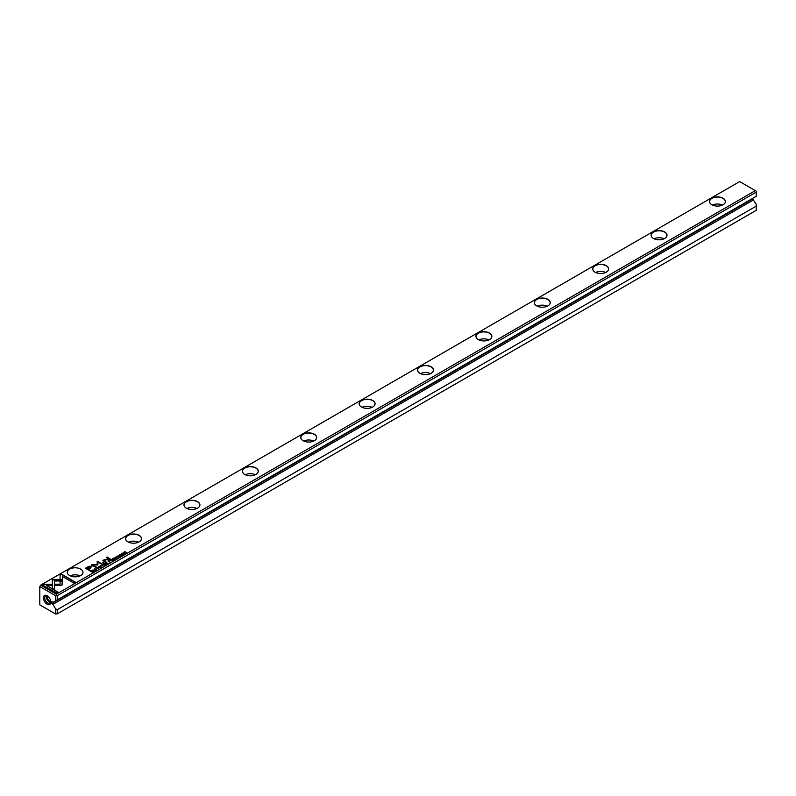 <?xml version="1.0" encoding="UTF-8"?>
<svg xmlns="http://www.w3.org/2000/svg" width="796" height="796" viewBox="0 0 796 796"><rect width="100%" height="100%" fill="white"/><g stroke="black" fill="none" stroke-linecap="round" stroke-linejoin="round"><path stroke-width="1.19" d="M103.142 565.936L102.177 564.593L102.764 565.866L100.585 565.508L103.142 565.936M62.416 579.687L52.287 579.687L52.307 588.393L54.556 589.697L54.546 580.99L62.377 580.99L62.416 579.687M52.287 580.99L52.287 579.926L62.406 579.926M42.775 585.15L56.317 592.97L57.909 592.045L46.616 585.528L51.78 585.528L51.78 584.224L44.387 584.224L42.775 585.15M61.879 585.249L62.327 581.289L60.068 581.289L60.068 584.204L55.053 584.214L55.053 585.518L61.879 585.249M98.604 568.284L97.241 568.404L97.062 567.717L98.007 567.498L96.903 567.608L96.983 568.553L98.585 568.603L98.784 567.946L98.585 568.603M98.396 568.732L97.241 568.633L97.062 567.717M98.515 568.095L98.396 568.692M108.843 560.742L108.206 561.11L109.858 562.066L109.37 561.508L109.888 560.663L108.843 560.742L109.888 560.901L109.649 561.588M94.833 570.742L92.933 569.926L94.833 570.742M113.977 559.688L114.942 558.901L114.027 559.429L113.46 559.1L114.127 558.503L112.763 558.702L113.46 558.076L112.326 558.732L113.977 559.688M98.744 566.931L99.112 566.334C98.585 567.299 99.152 567.628 100.823 567.309C101.361 566.354 100.784 566.026 99.112 566.334L98.724 566.812M110.853 559.578L110.206 559.956L111.858 560.911L111.669 560.155L113.151 560.165L110.853 559.578L113.151 560.394M111.947 560.036L111.898 559.479L110.415 560.076M118.992 556.235L119.937 556.275L120.126 555.588L118.266 555.797L119.291 555.18L118.246 555.28L118.027 555.946L119.888 555.747L118.992 556.464L119.888 555.747M119.937 556.513L120.126 555.827L118.266 556.026L118.405 555.399M60.098 575.15L60.098 579.418L62.357 579.418L62.357 576.453L73.63 582.961L75.232 582.045L61.69 574.224L60.098 575.389L61.69 574.224M739.673 181.588L40.676 585.15L56.327 594.184L755.324 190.622L739.673 181.588M80.704 569.12A7.841 4.527 180 0 1 83.003 572.324A7.841 4.527 180 0 1 75.152 576.851A7.841 4.527 180 0 1 67.312 572.324A7.841 4.527 180 0 1 72.157 568.135A7.841 4.527 180 0 1 80.704 569.12M711.823 204.751L711.823 204.751A7.97 4.597 180 0 1 711.823 198.244A7.97 4.597 180 0 1 723.096 198.244A7.97 4.597 180 0 1 723.096 204.751A7.97 4.597 180 0 1 711.823 204.751M653.436 238.462L653.436 238.462A7.97 4.597 180 0 1 653.436 231.954A7.97 4.597 180 0 1 664.7 231.954A7.97 4.597 180 0 1 664.7 238.462A7.97 4.597 180 0 1 653.436 238.462M595.04 272.172L595.04 272.172A7.97 4.597 180 0 1 595.04 265.665A7.97 4.597 180 0 1 606.313 265.665A7.97 4.597 180 0 1 606.313 272.172A7.97 4.597 180 0 1 595.04 272.172M536.653 305.883L536.653 305.883A7.97 4.597 180 0 1 536.653 299.376A7.97 4.597 180 0 1 547.917 299.376A7.97 4.597 180 0 1 547.917 305.883A7.97 4.597 180 0 1 536.653 305.883M478.257 339.594L478.257 339.594A7.97 4.597 180 0 1 478.257 333.086A7.97 4.597 180 0 1 489.53 333.086A7.97 4.597 180 0 1 489.53 339.594A7.97 4.597 180 0 1 478.257 339.594M419.87 373.304L419.87 373.304A7.97 4.597 180 0 1 419.87 366.797A7.97 4.597 180 0 1 431.134 366.797A7.97 4.597 180 0 1 431.134 373.304A7.97 4.597 180 0 1 419.87 373.304A7.841 4.527 0 0 1 417.661 370.15A7.841 4.527 0 0 1 425.502 365.623A7.841 4.527 0 0 1 433.342 370.15A7.841 4.527 0 0 1 431.094 373.334M361.474 407.015L361.474 407.015A7.97 4.597 180 0 1 361.474 400.507A7.97 4.597 180 0 1 372.747 400.507A7.97 4.597 180 0 1 372.747 407.015A7.97 4.597 180 0 1 361.474 407.015M303.087 440.725L303.087 440.725A7.97 4.597 180 0 1 303.087 434.228A7.97 4.597 180 0 1 314.35 434.228A7.97 4.597 180 0 1 314.35 440.725A7.97 4.597 180 0 1 303.087 440.725M244.69 474.446L244.69 474.446A7.97 4.597 180 0 1 244.69 467.939A7.97 4.597 180 0 1 255.964 467.939A7.97 4.597 180 0 1 255.964 474.446A7.97 4.597 180 0 1 244.69 474.446M186.304 508.156L186.304 508.156A7.97 4.597 180 0 1 186.304 501.649A7.97 4.597 180 0 1 197.577 501.649A7.97 4.597 180 0 1 197.577 508.156A7.97 4.597 180 0 1 186.304 508.156M127.907 541.867L127.907 541.867A7.97 4.597 180 0 1 127.907 535.36A7.97 4.597 180 0 1 139.181 535.36A7.97 4.597 180 0 1 139.181 541.867A7.97 4.597 180 0 1 127.907 541.867M87.998 566.772L85.441 568.254L89.868 570.812L90.495 570.443L88.545 569.319L90.505 568.195L91.46 566.165L87.998 566.772L89.819 566.195L91.988 566.931M92.008 566.812L91.46 566.404M118.385 557.14L116.495 556.324L118.385 557.14M91.152 570.961L90.635 571.249L92.286 572.205L93.351 571.369L91.938 570.662L91.152 571.17M97.858 564.812L97.878 562.165L101.828 563.867L97.47 561.349L97.013 564.533L91.49 564.802L95.848 567.319L96.346 567.031L92.893 565.031L97.739 564.961M116.723 558.026L116.903 557.479L115.36 557.936L115.181 557.26L116.126 557.041L115.032 557.14L115.102 558.096L116.713 558.145L116.903 557.479L116.713 558.145M116.634 557.638L116.514 558.265L115.36 558.175L115.181 557.26M105.55 562.643L104.903 563.011L106.555 563.966L106.366 563.22L107.848 563.22L105.55 562.643L107.848 563.459M106.644 563.1L106.594 562.543L105.112 563.13M121.281 553.917L121.659 553.32C121.121 554.285 121.688 554.613 123.36 554.295C123.897 553.339 123.33 553.011 121.659 553.32L121.261 553.797M121.669 555.25L119.768 554.434L121.669 555.25M103.102 564.294L104.594 565.1L105.709 564.463L104.594 564.871L104.037 564.553L104.893 564.056L103.341 564.145L104.037 563.518L102.903 564.175L104.594 564.871M125.002 553.32L123.828 552.384L126.435 552.494L124.783 551.538L125.907 552.444L123.35 552.364L125.002 553.32L123.828 552.384M109.778 559.309L110.375 558.971L106.953 557.001L106.366 557.339L109.778 559.309M95.44 569.827L96.376 569.876L96.565 569.19L94.694 568.881L94.465 569.548L96.336 569.349L95.44 570.065L96.336 569.349M96.376 570.115L96.565 569.429L94.714 569.628L94.853 569.001M103.211 563.1L103.908 562.702L103.39 562.404L102.694 562.802L103.211 563.1M104.943 559.896L104.565 561.041L104.943 559.658L108.584 560.006L107.171 559.19L104.764 559.399L102.843 560.563L105.281 561.916L105.878 561.568L104.286 560.414L105.679 561.687M103.888 560.404L107.171 559.429L108.385 560.125M752.349 198.552L756.2 204.194L756.2 206.154L57.203 609.716L57.203 613.905L756.2 210.343L756.2 206.154M47.123 604.214A5.204 3.005 -120 0 0 50.805 602.094A5.204 3.005 -120 0 0 47.123 595.716A5.204 3.005 -120 0 0 43.452 597.846A5.204 3.005 -120 0 0 47.123 604.214M56.327 594.184L56.327 595.199L57.203 595.707L756.2 192.135L756.2 196.333L55.511 600.871L55.511 595.667L39.8 586.602L39.8 604.87L55.511 613.945L55.511 608.741L52.974 604.353L51.65 603.587L752.349 199.05M55.511 600.871L52.974 602.333L51.65 601.567L51.65 603.587M57.203 595.707L57.203 599.895M52.974 604.353L753.673 199.816M55.511 608.741L57.203 609.716M57.203 613.905L55.511 613.945M756.2 192.135L756.2 191.13L755.324 190.622M39.8 586.602L40.676 585.15M55.511 595.667L56.327 595.199M716.888 206.084A4.298 2.478 180 0 1 718.032 206.084M712.43 205.06A7.841 4.527 180 0 1 722.489 205.06M723.047 204.771A7.841 4.527 0 0 0 725.305 201.597A7.841 4.527 0 0 0 717.455 197.07A7.841 4.527 0 0 0 709.614 201.597A7.841 4.527 0 0 0 711.863 204.771M658.491 239.795A4.298 2.478 180 0 1 659.635 239.795M654.043 238.77A7.841 4.527 180 0 1 664.093 238.77M664.66 238.482A7.841 4.527 0 0 0 666.909 235.308A7.841 4.527 0 0 0 659.068 230.78A7.841 4.527 0 0 0 651.218 235.308A7.841 4.527 0 0 0 653.476 238.482M600.104 273.506A4.298 2.478 180 0 1 601.249 273.506M595.647 272.491A7.841 4.527 180 0 1 605.706 272.491M606.263 272.192A7.841 4.527 0 0 0 608.522 269.018A7.841 4.527 0 0 0 600.672 264.491A7.841 4.527 0 0 0 592.831 269.018A7.841 4.527 0 0 0 595.09 272.192M541.708 307.216A4.298 2.478 180 0 1 542.852 307.216M537.26 306.201A7.841 4.527 180 0 1 547.31 306.201M547.877 305.903A7.841 4.527 0 0 0 550.126 302.729A7.841 4.527 0 0 0 542.285 298.202A7.841 4.527 0 0 0 534.444 302.729A7.841 4.527 0 0 0 536.693 305.903M483.321 340.927A4.298 2.478 180 0 1 484.465 340.927M478.864 339.912A7.841 4.527 180 0 1 488.923 339.912M489.48 339.623A7.841 4.527 0 0 0 491.739 336.439A7.841 4.527 0 0 0 483.888 331.912A7.841 4.527 0 0 0 476.048 336.439A7.841 4.527 0 0 0 478.306 339.623M424.935 374.637A4.298 2.478 180 0 1 426.079 374.637M420.477 373.623A7.841 4.527 180 0 1 430.527 373.623M366.538 408.358A4.298 2.478 180 0 1 367.682 408.358M362.08 407.333A7.841 4.527 180 0 1 372.14 407.333M372.697 407.045A7.841 4.527 0 0 0 374.956 403.87A7.841 4.527 0 0 0 367.115 399.333A7.841 4.527 0 0 0 359.265 403.87A7.841 4.527 0 0 0 361.523 407.045M308.151 442.069A4.298 2.478 180 0 1 309.296 442.069M303.694 441.044A7.841 4.527 180 0 1 313.743 441.044M314.311 440.755A7.841 4.527 0 0 0 316.569 437.581A7.841 4.527 0 0 0 308.719 433.044A7.841 4.527 0 0 0 300.878 437.581A7.841 4.527 0 0 0 303.127 440.755M249.755 475.779A4.298 2.478 180 0 1 250.899 475.779M245.297 474.754A7.841 4.527 180 0 1 255.357 474.754M255.924 474.466A7.841 4.527 0 0 0 258.173 471.292A7.841 4.527 0 0 0 250.332 466.764A7.841 4.527 0 0 0 242.481 471.292A7.841 4.527 0 0 0 244.74 474.466M191.368 509.49A4.298 2.478 180 0 1 192.513 509.49M186.911 508.465A7.841 4.527 180 0 1 196.97 508.465M197.527 508.176A7.841 4.527 0 0 0 199.786 505.002A7.841 4.527 0 0 0 191.936 500.475A7.841 4.527 0 0 0 184.095 505.002A7.841 4.527 0 0 0 186.344 508.176M132.972 543.2A4.298 2.478 180 0 1 134.116 543.2M128.514 542.185A7.841 4.527 180 0 1 138.574 542.185M139.141 541.887A7.841 4.527 0 0 0 141.389 538.713A7.841 4.527 0 0 0 133.549 534.186A7.841 4.527 0 0 0 125.698 538.713A7.841 4.527 0 0 0 127.957 541.887M70.227 575.846A7.841 4.527 180 0 1 80.088 575.846M47.77 603.099A4.298 2.478 -120 0 0 49.919 603.318A4.298 2.478 -120 0 0 50.795 601.696A3.552 2.05 60 0 1 49.78 601.338A3.552 2.05 60 0 1 47.481 595.945A4.298 2.478 -120 0 0 45.621 595.876A4.298 2.478 -120 0 0 44.964 599.318A4.298 2.478 -120 0 0 47.77 603.099M46.646 595.687A4.298 2.478 -120 0 0 49.461 602.124A4.298 2.478 -120 0 0 50.586 602.522M60.098 579.418L60.098 575.389M62.357 576.692L62.357 579.418M61.69 574.463L75.023 582.165M85.64 568.374L87.998 567.011M88.545 569.319L90.296 570.563M90.983 567.15L88.465 567.11L86.585 568.195L88.038 569.031L90.694 566.662M90.694 566.891L88.038 569.269L86.585 568.195M116.694 556.444L118.186 557.26M111.151 560.454L111.649 559.648L110.664 560.175L111.898 560.882M111.51 560.245L111.649 559.648M90.843 571.369L92.336 571.956L92.704 571.04L91.062 571.22L92.336 571.956M91.938 570.901L92.963 571.13M92.724 571.966L92.704 571.04M96.973 561.877L101.619 563.986M91.699 564.921L97.013 564.533M92.893 565.031L96.147 567.14M116.903 557.717L116.713 558.374M115.032 557.379L116.126 557.27M100.286 566.374L101.192 566.951M100.624 567.439L99.291 566.672M99.291 566.434L100.624 567.21L99.072 566.871M113.46 559.1L114.027 559.429M112.534 558.852L113.46 559.12M93.142 570.045L94.624 570.861M105.858 563.518L106.356 562.702L105.361 563.23L106.594 563.946M106.216 563.309L106.356 562.702M105.361 562.991L105.858 563.279M108.405 561.23L109.639 560.812L108.634 561.081L109.171 561.389M109.171 561.628L109.898 562.046M109.52 561.419L109.639 560.812M98.784 568.175L98.585 568.841M96.903 567.837L98.007 567.737M60.068 581.528L62.327 581.528L62.327 584.652M55.053 585.518L55.053 584.443L60.068 584.204M42.984 585.269L44.387 584.224M46.616 585.528L57.7 592.164M44.387 584.463L51.78 584.463L51.78 585.528M54.546 581.229L54.556 589.697M102.037 564.911L103.022 566.006M122.833 553.359L123.738 553.936M122.176 554.484L121.619 553.857M123.171 554.394L121.838 553.419L123.43 554.106M121.838 553.419L121.579 553.976M119.977 554.553L121.46 555.359M124.783 551.538L126.236 552.613M106.564 557.459L110.166 559.091M102.903 562.921L103.699 562.822M103.072 560.673L103.888 560.673"/></g></svg>
